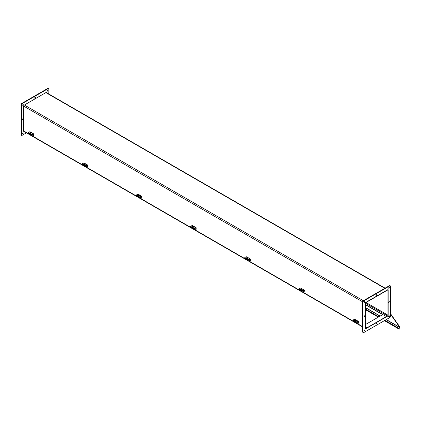 <?xml version="1.0" encoding="UTF-8"?>
<svg xmlns="http://www.w3.org/2000/svg" width="421" height="421" viewBox="0 0 421 421"><rect width="100%" height="100%" fill="white"/><g stroke="black" fill="none" stroke-linecap="round" stroke-linejoin="round"><path stroke-width="0.63" d="M365.36 328.212A0.926 0.537 120 0 0 365.554 328.638A0.926 0.537 120 0 0 366.017 328.59L387.504 316.187A0.926 0.537 120 0 0 388.162 315.05L388.162 290.237A0.926 0.537 120 0 0 387.967 289.811A0.926 0.537 120 0 0 387.504 289.858L366.017 302.262A0.926 0.537 120 0 0 365.36 303.399L365.36 328.212M365.57 304.578L386.378 316.592L366.017 328.348A0.631 0.363 -60 0 1 365.702 328.38A0.631 0.363 -60 0 1 365.57 328.091L365.57 303.278A0.631 0.363 -60 0 1 366.017 302.51L387.504 290.101A0.631 0.363 120 0 1 387.82 290.069A0.631 0.363 120 0 1 387.952 290.358L387.504 290.101M367.144 327.696L365.57 326.791L367.144 327.696M365.57 324.491L382.815 314.534L386.378 316.592L387.504 315.939A0.631 0.363 120 0 0 387.952 315.171L387.952 290.358M365.57 304.82L382.605 314.655M387.757 315.982L387.804 316.013A0.505 0.289 120 0 0 388.162 315.397L388.109 315.366M387.804 289.716L388.162 289.89L388.162 315.397M388.162 289.89A0.505 0.289 120 0 0 387.804 289.685L365.717 302.436A0.505 0.289 120 0 0 365.36 303.057L365.36 328.559A0.505 0.289 120 0 0 365.717 328.764L365.391 328.543M387.804 316.013L365.717 328.764M364.07 316.55A0.568 0.326 -60 0 1 364.754 315.829A0.568 0.326 -60 0 1 364.186 316.813A0.568 0.326 -60 0 1 364.07 316.55M364.07 316.597A0.568 0.326 120 0 0 364.512 315.834M376.358 295.263A0.568 0.326 -60 0 1 377.042 294.542A0.568 0.326 -60 0 1 376.358 295.263M376.363 295.31A0.568 0.326 120 0 0 376.806 294.547M388.651 302.362A0.568 0.326 -60 0 1 389.336 301.636A0.568 0.326 -60 0 1 388.651 302.362M388.651 302.41A0.568 0.326 120 0 0 389.093 301.647M376.358 323.649A0.568 0.326 -60 0 1 377.042 322.928A0.568 0.326 -60 0 1 376.358 323.649M376.363 323.696A0.568 0.326 120 0 0 376.806 322.933M390.478 316.318A1.005 0.584 -60 0 1 389.762 317.555L363.76 332.569A1.005 0.584 -60 0 1 363.255 332.622A1.005 0.584 -60 0 1 363.044 332.158L363.044 302.131A1.005 0.584 -60 0 1 363.76 300.894L389.762 285.88A1.005 0.584 -60 0 1 390.267 285.833A1.005 0.584 -60 0 1 390.478 286.291L390.478 316.318M388.651 288.169A0.568 0.326 -60 0 1 389.336 287.448A0.568 0.326 -60 0 1 388.651 288.169M388.651 316.55A0.568 0.326 -60 0 1 389.336 315.829A0.568 0.326 -60 0 1 388.767 316.813A0.568 0.326 -60 0 1 388.651 316.55M364.07 330.743A0.568 0.326 -60 0 1 364.754 330.022A0.568 0.326 -60 0 1 364.07 330.743M364.07 302.362A0.568 0.326 -60 0 1 364.754 301.636A0.568 0.326 -60 0 1 364.07 302.362M390.267 285.833L389.909 285.622A1.005 0.584 120 0 0 389.409 285.675L363.402 300.689A1.005 0.584 120 0 0 362.692 301.925L362.692 331.953A1.005 0.584 120 0 0 362.897 332.411L363.255 332.622M388.651 288.217A0.568 0.326 120 0 0 389.093 287.454M388.651 316.597A0.568 0.326 120 0 0 389.093 315.834M364.07 330.79A0.568 0.326 120 0 0 364.512 330.027M364.07 302.41A0.568 0.326 120 0 0 364.512 301.647M46.168 92.473L46.521 92.646A0.505 0.289 120 0 0 46.168 92.441L24.076 105.192A0.505 0.289 120 0 0 23.723 105.813L23.723 131.315A0.505 0.289 120 0 0 24.076 131.52L23.75 131.299M22.829 119.538A0.568 0.326 -60 0 1 23.113 118.585A0.568 0.326 -60 0 1 22.829 119.538M22.434 119.354A0.568 0.326 120 0 0 22.876 118.59M35.122 98.251A0.568 0.326 -60 0 1 34.838 97.625A0.568 0.326 -60 0 1 35.49 97.751A0.568 0.326 -60 0 1 35.122 98.251M34.722 98.067A0.568 0.326 120 0 0 35.164 97.304M48.631 88.589L48.273 88.378A1.005 0.584 120 0 0 47.768 88.431L21.76 103.445A1.005 0.584 120 0 0 21.05 104.682L21.05 134.709A1.005 0.584 120 0 0 21.261 135.167L21.613 135.378A1.005 0.584 -60 0 1 21.408 134.915L21.408 104.887A1.005 0.584 -60 0 1 22.118 103.65L48.126 88.636A1.005 0.584 -60 0 1 48.631 88.589A1.005 0.584 -60 0 1 48.836 89.047L48.836 94.015M22.829 105.35A0.568 0.326 -60 0 1 23.113 104.392A0.568 0.326 -60 0 1 22.829 105.35M47.41 91.157A0.568 0.326 -60 0 1 47.694 90.205A0.568 0.326 -60 0 1 47.41 91.157M22.829 133.731A0.568 0.326 -60 0 1 23.113 132.778A0.568 0.326 -60 0 1 22.829 133.731M26.423 132.841L22.118 135.325A1.005 0.584 -60 0 1 21.613 135.378M22.434 105.166A0.568 0.326 120 0 0 22.876 104.403M47.015 90.973A0.568 0.326 120 0 0 47.452 90.21M22.434 133.546A0.568 0.326 120 0 0 22.876 132.783M384.936 320.344L398.976 328.448L398.913 329.027L399.25 329.164L399.082 328.596L399.95 327.117L390.478 313.64M399.387 328.896L399.04 328.696M398.976 328.448L399.766 327.349L390.478 314.129M353.177 320.276L353.23 319.902L354.735 319.344A0.51 0.295 120 0 1 355.024 319.507M355.892 320.828A0.695 0.326 -172 0 1 355.919 320.944A0.695 0.326 -172 0 1 355.187 321.17A0.695 0.326 -172 0 1 354.545 320.755A0.695 0.326 -172 0 1 354.603 320.649M356.087 321.886L356.034 322.254L356.74 322.328L358.239 321.807L358.292 323.26L358.592 323.086L358.592 321.633A0.51 0.295 120 0 0 358.297 321.397L356.087 321.886L353.235 320.239M356.034 322.254L353.182 320.613M354.987 320.728L355.656 320.681L354.987 320.728M354.771 320.344A0.695 0.326 -172 0 1 355.545 320.36A0.695 0.326 -172 0 1 355.95 320.723A0.695 0.326 -172 0 1 355.219 320.949A0.695 0.326 -172 0 1 354.577 320.534A0.695 0.326 -172 0 1 354.771 320.344M358.292 323.26L356.703 322.344M299.031 289.011L299.036 289.348L299.084 288.643L300.583 288.08A0.51 0.295 120 0 1 300.873 288.248M301.741 289.564A0.695 0.326 -172 0 1 301.768 289.685A0.695 0.326 -172 0 1 301.036 289.906A0.695 0.326 -172 0 1 300.394 289.49A0.695 0.326 -172 0 1 300.452 289.385M301.936 290.622L301.883 290.995L302.594 291.069L304.094 290.543L304.146 291.995L304.441 290.374A0.51 0.295 120 0 0 304.146 290.137L301.936 290.622L299.089 288.98M301.883 290.995L299.036 289.348M300.836 289.469L301.504 289.422L300.836 289.469M300.626 289.08A0.695 0.326 -172 0 1 301.394 289.095A0.695 0.326 -172 0 1 301.799 289.459A0.695 0.326 -172 0 1 301.068 289.685A0.695 0.326 -172 0 1 300.426 289.269A0.695 0.326 -172 0 1 300.626 289.08M304.146 291.995L302.557 291.079M244.88 257.747L244.885 258.084L244.933 257.378L246.432 256.815A0.51 0.295 120 0 1 246.727 256.984M247.59 258.305A0.695 0.326 -172 0 1 247.622 258.42A0.695 0.326 -172 0 1 246.89 258.647A0.695 0.326 -172 0 1 246.248 258.226A0.695 0.326 -172 0 1 246.306 258.12M247.79 259.362L247.737 259.731L248.443 259.804L249.942 259.283L249.995 260.736L250.295 260.562L250.295 259.11A0.51 0.295 120 0 0 249.995 258.873L247.79 259.362L244.938 257.715M247.737 259.731L244.885 258.084M246.69 258.205L247.353 258.157L246.69 258.205M246.474 257.82A0.695 0.326 -172 0 1 247.248 257.836A0.695 0.326 -172 0 1 247.648 258.199A0.695 0.326 -172 0 1 246.916 258.426A0.695 0.326 -172 0 1 246.28 258.005A0.695 0.326 -172 0 1 246.474 257.82M249.995 260.736L248.406 259.815M190.729 226.487L190.781 226.114L192.286 225.551A0.51 0.295 120 0 1 192.576 225.719M193.444 227.04A0.695 0.326 -172 0 1 193.471 227.156A0.695 0.326 -172 0 1 192.739 227.382A0.695 0.326 -172 0 1 192.097 226.966A0.695 0.326 -172 0 1 192.155 226.861M193.639 228.098L193.586 228.466L194.291 228.54L195.791 228.019L195.844 229.471L196.144 229.298L196.144 227.845A0.51 0.295 120 0 0 195.849 227.608L193.639 228.098L190.787 226.451M193.586 228.466L190.734 226.824M192.539 226.94L193.207 226.893L192.539 226.94M192.323 226.556A0.695 0.326 -172 0 1 193.097 226.572A0.695 0.326 -172 0 1 193.502 226.935A0.695 0.326 -172 0 1 192.771 227.161A0.695 0.326 -172 0 1 192.129 226.745A0.695 0.326 -172 0 1 192.323 226.556M195.844 229.471L194.255 228.556M136.583 195.223L136.636 194.849L138.135 194.291A0.51 0.295 120 0 1 138.43 194.46M139.293 195.776A0.695 0.326 -172 0 1 139.319 195.897A0.695 0.326 -172 0 1 138.588 196.118A0.695 0.326 -172 0 1 137.946 195.702A0.695 0.326 -172 0 1 138.004 195.597M139.488 196.833L139.435 197.207L140.146 197.281L141.645 196.754L141.698 198.207L141.993 196.586A0.51 0.295 120 0 0 141.698 196.349L139.488 196.833L136.641 195.186M139.435 197.207L136.588 195.56M138.388 195.681L139.056 195.633L138.388 195.681M138.177 195.291A0.695 0.326 -172 0 1 138.946 195.307A0.695 0.326 -172 0 1 139.351 195.67A0.695 0.326 -172 0 1 138.62 195.897A0.695 0.326 -172 0 1 137.977 195.481A0.695 0.326 -172 0 1 138.177 195.291M141.698 198.207L140.109 197.291M82.432 163.958L82.437 164.295L82.484 163.59L83.984 163.027A0.51 0.295 120 0 1 84.279 163.195M85.142 164.516A0.695 0.326 -172 0 1 85.174 164.632A0.695 0.326 -172 0 1 84.442 164.858A0.695 0.326 -172 0 1 83.8 164.437A0.695 0.326 -172 0 1 83.858 164.332M85.342 165.569L85.289 165.942L85.995 166.016L87.494 165.495L87.547 166.948L87.847 166.774L87.847 165.321A0.51 0.295 120 0 0 87.547 165.085L85.342 165.569L82.49 163.927M85.289 165.942L82.437 164.295M84.242 164.416L84.905 164.369L84.242 164.416M84.026 164.032A0.695 0.326 -172 0 1 84.8 164.048A0.695 0.326 -172 0 1 85.2 164.411A0.695 0.326 -172 0 1 84.468 164.637A0.695 0.326 -172 0 1 83.832 164.216A0.695 0.326 -172 0 1 84.026 164.032M87.547 166.948L85.958 166.027M28.286 132.694L28.333 132.326L29.838 131.762A0.51 0.295 120 0 1 30.128 131.931M30.996 133.252A0.695 0.326 -172 0 1 31.022 133.368A0.695 0.326 -172 0 1 30.291 133.594A0.695 0.326 -172 0 1 29.649 133.178A0.695 0.326 -172 0 1 29.707 133.073M31.191 134.31L31.138 134.678L31.843 134.752L33.343 134.231L33.396 135.683L33.696 135.509L33.696 134.057A0.51 0.295 120 0 0 33.401 133.82L31.191 134.31L28.339 132.662M31.138 134.678L28.291 133.031M30.091 133.152L30.759 133.104L30.091 133.152M29.875 132.768A0.695 0.326 -172 0 1 30.649 132.783A0.695 0.326 -172 0 1 31.054 133.147A0.695 0.326 -172 0 1 30.323 133.373A0.695 0.326 -172 0 1 29.68 132.952A0.695 0.326 -172 0 1 29.875 132.768M33.396 135.683L31.807 134.767M23.723 130.968L362.692 326.67M365.57 328.091L366.017 328.348M387.504 315.939L365.57 303.278M366.017 302.51L387.952 315.171M384.831 288.317L45.868 92.615M362.692 301.857L23.723 106.155M24.376 105.018L363.349 300.72M363.044 332.158L362.692 331.953M362.692 301.925L363.044 302.131M363.76 300.894L363.402 300.689M389.409 285.675L389.762 285.88M47.768 88.431L48.126 88.636M21.408 134.915L21.05 134.709M21.05 104.682L21.408 104.887M22.118 103.65L21.76 103.445M398.897 329.017L384.405 320.649L398.913 329.027L399.061 328.764M378.316 317.134L365.57 309.777L378.316 317.134M365.57 309.161L378.847 316.829M399.734 327.506L386.131 319.65M380.042 316.134L365.57 307.783M365.57 307.604L380.195 316.05M386.289 319.565L399.766 327.349M358.297 321.397L354.735 319.344M356.74 322.328L356.792 321.96M304.146 290.137L300.583 288.08M302.594 291.069L302.646 290.695M249.995 258.873L246.432 256.815M248.443 259.804L248.495 259.436M195.849 227.608L192.286 225.551M194.291 228.54L194.344 228.171M141.698 196.349L138.135 194.291M140.146 197.281L140.198 196.907M87.547 165.085L83.984 163.027M85.995 166.016L86.047 165.648M33.401 133.82L29.838 131.762M31.843 134.752L31.896 134.383M23.723 131.284L362.692 326.985M385.104 288.159L46.136 92.457M353.087 320.039L353.035 320.407M358.487 321.402L354.924 319.344M298.942 288.774L298.889 289.148M304.336 290.143L300.778 288.085M244.79 257.515L244.738 257.884M250.19 258.878L246.627 256.821M190.639 226.251L190.587 226.619M196.039 227.614L192.476 225.556M136.493 194.986L136.441 195.36M141.893 196.349L138.33 194.297M82.342 163.727L82.29 164.095M87.742 165.09L84.179 163.032M28.191 132.462L28.139 132.831M33.591 133.825L30.028 131.768"/></g></svg>
